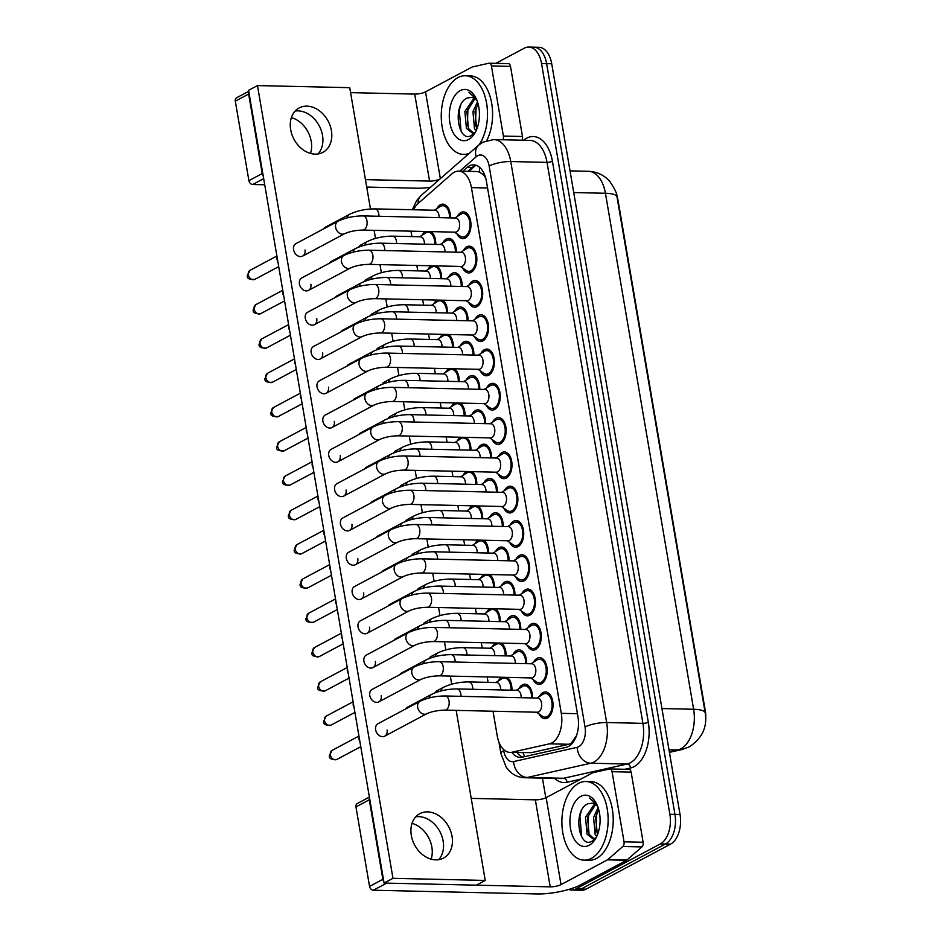 <?xml version="1.0" encoding="UTF-8"?>
<svg xmlns="http://www.w3.org/2000/svg" width="941" height="941" viewBox="0 0 941 941"><rect width="100%" height="100%" fill="white"/><g stroke="black" fill="none" stroke-linecap="round" stroke-linejoin="round"><path stroke-width="1.41" d="M498.342 680.966A13.374 7.857 91.3 0 1 501.577 677.261M492.484 646.667A13.374 7.857 91.3 0 1 495.719 642.974M486.626 612.379A13.374 7.857 91.3 0 1 489.849 608.674M480.757 578.092A13.374 7.857 91.3 0 1 483.992 574.386M474.899 543.804A13.374 7.857 91.3 0 1 478.134 540.099M469.041 509.516A13.374 7.857 91.3 0 1 472.264 505.811M463.172 475.217A13.374 7.857 91.3 0 1 466.407 471.523M428.014 269.479A13.374 7.857 91.3 0 1 431.237 265.774M457.314 440.929A13.374 7.857 91.3 0 1 460.549 437.224M433.872 303.767A13.374 7.857 91.3 0 1 437.095 300.073M439.729 338.066A13.374 7.857 91.3 0 1 442.964 334.361M445.587 372.354A13.374 7.857 91.3 0 1 448.822 368.649M451.457 406.641A13.374 7.857 91.3 0 1 454.679 402.936M422.144 235.191A13.374 7.857 91.3 0 1 425.379 231.486M518.879 688.718A13.374 7.857 91.3 0 1 522.467 684.813A13.374 7.857 91.3 0 1 524.949 684.189A13.374 7.857 91.3 0 1 532.5 697.951M513.01 654.43A13.374 7.857 91.3 0 1 516.597 650.525A13.374 7.857 91.3 0 1 519.091 649.902A13.374 7.857 91.3 0 1 526.631 663.664M507.152 620.143A13.374 7.857 91.3 0 1 510.74 616.237A13.374 7.857 91.3 0 1 513.221 615.614A13.374 7.857 91.3 0 1 520.773 629.376M501.294 585.855A13.374 7.857 91.3 0 1 504.882 581.938A13.374 7.857 91.3 0 1 507.364 581.326A13.374 7.857 91.3 0 1 514.915 595.088M495.436 551.567A13.374 7.857 91.3 0 1 499.024 547.65A13.374 7.857 91.3 0 1 501.506 547.027A13.374 7.857 91.3 0 1 509.046 560.789M489.567 517.268A13.374 7.857 91.3 0 1 493.155 513.363A13.374 7.857 91.3 0 1 495.636 512.739A13.374 7.857 91.3 0 1 503.188 526.501M483.709 482.98A13.374 7.857 91.3 0 1 487.297 479.075A13.374 7.857 91.3 0 1 489.779 478.451A13.374 7.857 91.3 0 1 497.33 492.214M442.682 242.954A13.374 7.857 91.3 0 1 446.269 239.049A13.374 7.857 91.3 0 1 448.751 238.426A13.374 7.857 91.3 0 1 456.303 252.188M471.982 414.405A13.374 7.857 91.3 0 1 475.57 410.488A13.374 7.857 91.3 0 1 478.052 409.876A13.374 7.857 91.3 0 1 485.603 423.638M466.124 380.117A13.374 7.857 91.3 0 1 469.712 376.2A13.374 7.857 91.3 0 1 472.194 375.588A13.374 7.857 91.3 0 1 479.745 389.339M448.539 277.242A13.374 7.857 91.3 0 1 452.127 273.337A13.374 7.857 91.3 0 1 454.609 272.714A13.374 7.857 91.3 0 1 462.16 286.476M454.397 311.53A13.374 7.857 91.3 0 1 457.985 307.625A13.374 7.857 91.3 0 1 460.478 307.001A13.374 7.857 91.3 0 1 468.018 320.763M477.852 448.692A13.374 7.857 91.3 0 1 481.439 444.787A13.374 7.857 91.3 0 1 483.921 444.164A13.374 7.857 91.3 0 1 491.473 457.926M460.267 345.817A13.374 7.857 91.3 0 1 463.854 341.912A13.374 7.857 91.3 0 1 466.336 341.289A13.374 7.857 91.3 0 1 473.888 355.051M436.824 208.667A13.374 7.857 91.3 0 1 440.412 204.75A13.374 7.857 91.3 0 1 442.893 204.138A13.374 7.857 91.3 0 1 450.433 217.889M486.662 387.868A13.374 7.857 91.3 0 1 490.249 383.963A13.374 7.857 91.3 0 1 492.731 383.34A13.374 7.857 91.3 0 1 500.236 394.761A13.374 7.857 91.3 0 1 494.601 409.464A13.374 7.857 91.3 0 1 492.119 410.088A13.374 7.857 91.3 0 1 486.262 405.289M539.405 696.481A13.374 7.857 91.3 0 1 542.992 692.576A13.374 7.857 91.3 0 1 545.486 691.953A13.374 7.857 91.3 0 1 552.979 703.374A13.374 7.857 91.3 0 1 547.356 718.077A13.374 7.857 91.3 0 1 544.874 718.689A13.374 7.857 91.3 0 1 539.017 713.89M533.547 662.193A13.374 7.857 91.3 0 1 537.135 658.288A13.374 7.857 91.3 0 1 539.616 657.665A13.374 7.857 91.3 0 1 547.121 669.086A13.374 7.857 91.3 0 1 541.498 683.778A13.374 7.857 91.3 0 1 539.017 684.401A13.374 7.857 91.3 0 1 533.159 679.602M527.689 627.906A13.374 7.857 91.3 0 1 531.277 623.989A13.374 7.857 91.3 0 1 533.759 623.377A13.374 7.857 91.3 0 1 541.263 634.799A13.374 7.857 91.3 0 1 535.629 649.49A13.374 7.857 91.3 0 1 533.147 650.113A13.374 7.857 91.3 0 1 527.289 645.314M521.832 593.606A13.374 7.857 91.3 0 1 525.419 589.701A13.374 7.857 91.3 0 1 527.901 589.078A13.374 7.857 91.3 0 1 535.405 600.499A13.374 7.857 91.3 0 1 529.771 615.202A13.374 7.857 91.3 0 1 527.289 615.826A13.374 7.857 91.3 0 1 521.432 611.027M515.962 559.319A13.374 7.857 91.3 0 1 519.55 555.413A13.374 7.857 91.3 0 1 522.032 554.79A13.374 7.857 91.3 0 1 529.536 566.211A13.374 7.857 91.3 0 1 523.914 580.915A13.374 7.857 91.3 0 1 521.432 581.538A13.374 7.857 91.3 0 1 515.574 576.739M510.104 525.031A13.374 7.857 91.3 0 1 513.692 521.126A13.374 7.857 91.3 0 1 516.174 520.502A13.374 7.857 91.3 0 1 523.678 531.924A13.374 7.857 91.3 0 1 518.044 546.627A13.374 7.857 91.3 0 1 515.562 547.239A13.374 7.857 91.3 0 1 509.704 542.439M504.247 490.743A13.374 7.857 91.3 0 1 507.834 486.838A13.374 7.857 91.3 0 1 510.316 486.215A13.374 7.857 91.3 0 1 517.821 497.636A13.374 7.857 91.3 0 1 512.186 512.327A13.374 7.857 91.3 0 1 509.704 512.951A13.374 7.857 91.3 0 1 503.847 508.152M463.219 250.718A13.374 7.857 91.3 0 1 466.795 246.801A13.374 7.857 91.3 0 1 469.288 246.189A13.374 7.857 91.3 0 1 476.793 257.599A13.374 7.857 91.3 0 1 471.159 272.302A13.374 7.857 91.3 0 1 468.677 272.925A13.374 7.857 91.3 0 1 462.819 268.126M469.077 285.005A13.374 7.857 91.3 0 1 472.664 281.088A13.374 7.857 91.3 0 1 475.146 280.477A13.374 7.857 91.3 0 1 482.651 291.898A13.374 7.857 91.3 0 1 477.016 306.59A13.374 7.857 91.3 0 1 474.535 307.213A13.374 7.857 91.3 0 1 468.677 302.414M474.934 319.293A13.374 7.857 91.3 0 1 478.522 315.388A13.374 7.857 91.3 0 1 481.004 314.765A13.374 7.857 91.3 0 1 488.508 326.186A13.374 7.857 91.3 0 1 482.886 340.889A13.374 7.857 91.3 0 1 480.404 341.501A13.374 7.857 91.3 0 1 474.535 336.702M480.792 353.581A13.374 7.857 91.3 0 1 484.38 349.676A13.374 7.857 91.3 0 1 486.862 349.052A13.374 7.857 91.3 0 1 494.366 360.474A13.374 7.857 91.3 0 1 488.744 375.177A13.374 7.857 91.3 0 1 486.262 375.788A13.374 7.857 91.3 0 1 480.404 370.989M492.519 422.168A13.374 7.857 91.3 0 1 496.107 418.251A13.374 7.857 91.3 0 1 498.589 417.628A13.374 7.857 91.3 0 1 506.093 429.049A13.374 7.857 91.3 0 1 500.471 443.752A13.374 7.857 91.3 0 1 497.977 444.375A13.374 7.857 91.3 0 1 492.119 439.576M498.377 456.456A13.374 7.857 91.3 0 1 501.965 452.539A13.374 7.857 91.3 0 1 504.447 451.927A13.374 7.857 91.3 0 1 511.951 463.348A13.374 7.857 91.3 0 1 506.329 478.04A13.374 7.857 91.3 0 1 503.847 478.663A13.374 7.857 91.3 0 1 497.989 473.864M457.35 216.418A13.374 7.857 91.3 0 1 460.937 212.513A13.374 7.857 91.3 0 1 463.419 211.89A13.374 7.857 91.3 0 1 470.923 223.311A13.374 7.857 91.3 0 1 465.301 238.014A13.374 7.857 91.3 0 1 462.819 238.638A13.374 7.857 91.3 0 1 456.961 233.839M493.025 711.22L497.248 735.933A23.596 13.868 -88.7 0 0 510.046 752.412L531.465 752.647L568.835 744.272L571.081 743.378L576.48 735.709M510.046 752.412A23.596 13.868 -88.7 0 0 512.057 752.212L549.426 743.837A23.596 13.868 -88.7 0 0 551.802 742.943A23.596 13.868 -88.7 0 0 561.295 713.325L471.429 187.612A23.596 13.868 -88.7 0 0 458.632 171.121A23.596 13.868 -88.7 0 0 451.986 173.791L418.239 203.327A23.596 13.868 -88.7 0 0 413.605 209.761M484.921 175.626A7.869 4.623 -88.7 0 0 483.015 174.556L479.71 172.179L477.205 171.544L458.632 171.121M705.691 719.006A21.243 12.48 -88.7 0 0 705.279 710.749L618.108 200.751A21.243 12.48 -88.7 0 0 616.743 195.587M483.015 174.556A23.596 13.868 91.3 0 1 485.662 177.931M410.97 231.157A23.596 13.868 -88.7 0 0 411.005 231.368L411.899 236.591M416.828 265.456L417.757 270.879M422.697 299.744L423.615 305.166M428.555 334.031L429.484 339.454M434.413 368.319L435.342 373.742M440.27 402.607L441.2 408.041M446.14 436.906L447.069 442.329M451.998 471.194L452.927 476.616M457.855 505.482L458.785 510.904M463.725 539.769L464.654 545.192M469.583 574.057L470.512 579.491M475.44 608.357L476.369 613.779M481.31 642.644L482.227 648.067M487.167 676.932L488.097 682.354M466.183 437.353A13.374 7.857 91.3 0 1 470.935 450.163M454.468 368.778A13.374 7.857 91.3 0 1 459.208 381.587M448.598 334.49A13.374 7.857 91.3 0 1 453.35 347.288M442.74 300.203A13.374 7.857 91.3 0 1 447.493 313M436.883 265.903A13.374 7.857 91.3 0 1 441.623 278.712M460.325 403.066A13.374 7.857 91.3 0 1 465.077 415.875M472.041 471.641A13.374 7.857 91.3 0 1 476.793 484.45M477.91 505.94A13.374 7.857 91.3 0 1 482.662 518.738M483.768 540.228A13.374 7.857 91.3 0 1 488.52 553.037M489.626 574.516A13.374 7.857 91.3 0 1 494.378 587.325M495.495 608.803A13.374 7.857 91.3 0 1 500.236 621.613M501.353 643.091A13.374 7.857 91.3 0 1 506.105 655.901M507.211 677.391A13.374 7.857 91.3 0 1 511.963 690.188M431.013 231.615A13.374 7.857 91.3 0 1 435.765 244.425M495.848 63.341L524.36 48.144A23.596 13.868 91.3 0 1 528.748 47.05L533.829 47.168A23.596 13.868 91.3 0 1 546.627 63.647L674.956 814.4A23.596 13.868 91.3 0 1 665.475 844.006L581.009 889.033A23.596 13.868 91.3 0 1 576.633 890.127A23.596 13.868 91.3 0 0 581.009 889.033L665.475 844.006A23.596 13.868 91.3 0 0 674.956 814.4L546.627 63.647A23.596 13.868 91.3 0 0 533.829 47.168L538.922 47.285A23.596 13.868 91.3 0 1 551.72 63.765L680.049 814.518A23.596 13.868 91.3 0 1 670.557 844.124L586.102 889.151A23.596 13.868 91.3 0 1 581.726 890.245L571.54 890.01A23.596 13.868 91.3 0 1 568.717 889.445M511.951 752.459A23.596 13.868 -88.7 0 0 520.185 757.399A23.596 13.868 -88.7 0 0 522.184 757.187L566.094 747.342A23.596 13.868 -88.7 0 0 568.47 746.448A23.596 13.868 -88.7 0 0 577.962 716.842L486.426 181.354A23.596 13.868 -88.7 0 0 473.629 164.863A23.596 13.868 -88.7 0 0 466.995 167.545L462.784 171.215M528.748 47.05A23.596 13.868 91.3 0 1 541.545 63.529L669.874 814.283A23.596 13.868 91.3 0 1 660.382 843.889L575.927 888.916A23.596 13.868 91.3 0 1 571.54 890.01M545.804 797.792L542.439 778.125M467.877 171.333L472.076 167.651A23.596 13.868 91.3 0 1 476.17 165.322M522.773 757.058A23.596 13.868 91.3 0 1 517.032 752.577M454.538 232.156L460.349 236.203A11.798 6.94 -88.7 0 0 462.854 237.061A11.798 6.94 -88.7 0 0 465.042 236.509A11.798 6.94 -88.7 0 0 470.006 223.546A11.798 6.94 -88.7 0 0 463.384 213.466A11.798 6.94 -88.7 0 0 461.196 214.019A11.798 6.94 -88.7 0 0 460.855 214.219A11.798 6.94 -88.7 0 0 460.514 214.442M456.632 231.839A7.081 4.164 -88.7 0 0 459.62 224.064A7.081 4.164 -88.7 0 0 455.644 218.018L363.132 215.912A7.081 4.164 -88.7 0 1 366.884 220.441A7.081 4.164 -88.7 0 1 364.12 229.745A7.081 4.164 -88.7 0 1 362.814 230.075L455.326 232.168A7.081 4.164 -88.7 0 0 456.632 231.839M277.866 261.669A5.117 3.929 -118.1 0 1 277.03 259.434A5.117 3.929 -118.1 0 1 277.113 257.222M449.516 217.877A11.798 6.94 -88.7 0 0 442.858 205.703A11.798 6.94 -88.7 0 0 440.659 206.255A11.798 6.94 -88.7 0 0 440.317 206.455A11.798 6.94 -88.7 0 0 439.988 206.679M439.106 217.642A7.081 4.164 -88.7 0 0 435.107 210.255L374.918 208.89A7.081 4.164 -88.7 0 1 378.682 213.407A7.081 4.164 -88.7 0 1 378.917 216.265M434.848 244.401A11.798 6.94 -88.7 0 0 428.179 232.239A11.798 6.94 -88.7 0 0 425.991 232.78A11.798 6.94 -88.7 0 0 425.65 232.98A11.798 6.94 -88.7 0 0 425.308 233.215M424.438 244.166A7.081 4.164 -88.7 0 0 420.439 236.779L392.573 236.144A7.081 4.164 -88.7 0 1 396.326 240.673A7.081 4.164 -88.7 0 1 396.561 243.531M460.396 266.444L466.207 270.49A11.798 6.94 -88.7 0 0 468.712 271.349A11.798 6.94 -88.7 0 0 470.9 270.808A11.798 6.94 -88.7 0 0 475.864 257.834A11.798 6.94 -88.7 0 0 469.253 247.754A11.798 6.94 -88.7 0 0 467.054 248.306A11.798 6.94 -88.7 0 0 466.712 248.506A11.798 6.94 -88.7 0 0 466.371 248.73M462.502 266.127A7.081 4.164 -88.7 0 0 465.477 258.352A7.081 4.164 -88.7 0 0 461.502 252.306L368.99 250.2A7.081 4.164 -88.7 0 1 372.754 254.729A7.081 4.164 -88.7 0 1 369.989 264.033A7.081 4.164 -88.7 0 1 368.672 264.362L461.184 266.456A7.081 4.164 -88.7 0 0 462.502 266.127M283.735 295.956A5.117 3.929 -118.1 0 1 282.888 293.721A5.117 3.929 -118.1 0 1 282.97 291.51M466.265 300.732L472.076 304.778A11.798 6.94 -88.7 0 0 474.57 305.637A11.798 6.94 -88.7 0 0 476.769 305.096A11.798 6.94 -88.7 0 0 481.733 292.122A11.798 6.94 -88.7 0 0 475.111 282.041A11.798 6.94 -88.7 0 0 472.923 282.594A11.798 6.94 -88.7 0 0 472.57 282.794A11.798 6.94 -88.7 0 0 472.241 283.018M468.359 300.426A7.081 4.164 -88.7 0 0 471.335 292.639A7.081 4.164 -88.7 0 0 467.371 286.593L374.847 284.488A7.081 4.164 -88.7 0 1 378.611 289.016A7.081 4.164 -88.7 0 1 375.847 298.321A7.081 4.164 -88.7 0 1 374.53 298.65L467.042 300.744A7.081 4.164 -88.7 0 0 468.359 300.426M289.593 330.256A5.117 3.929 -118.1 0 1 288.758 328.009A5.117 3.929 -118.1 0 1 288.828 325.798M472.123 335.02L477.934 339.066A11.798 6.94 -88.7 0 0 480.439 339.936A11.798 6.94 -88.7 0 0 482.627 339.383A11.798 6.94 -88.7 0 0 487.591 326.409A11.798 6.94 -88.7 0 0 480.969 316.341A11.798 6.94 -88.7 0 0 478.781 316.882A11.798 6.94 -88.7 0 0 478.428 317.082A11.798 6.94 -88.7 0 0 478.099 317.317M474.217 334.714A7.081 4.164 -88.7 0 0 477.205 326.927A7.081 4.164 -88.7 0 0 473.229 320.881L380.717 318.787A7.081 4.164 -88.7 0 1 384.469 323.304A7.081 4.164 -88.7 0 1 381.705 332.608A7.081 4.164 -88.7 0 1 380.387 332.938L472.911 335.043A7.081 4.164 -88.7 0 0 474.217 334.714M295.45 364.543A5.117 3.929 -118.1 0 1 294.615 362.309A5.117 3.929 -118.1 0 1 294.686 360.085M477.981 369.307L483.792 373.354A11.798 6.94 -88.7 0 0 486.297 374.224A11.798 6.94 -88.7 0 0 488.485 373.671A11.798 6.94 -88.7 0 0 493.449 360.709A11.798 6.94 -88.7 0 0 486.826 350.628A11.798 6.94 -88.7 0 0 484.639 351.169A11.798 6.94 -88.7 0 0 484.297 351.381A11.798 6.94 -88.7 0 0 483.956 351.605M480.086 369.001A7.081 4.164 -88.7 0 0 483.062 361.215A7.081 4.164 -88.7 0 0 479.087 355.169L386.575 353.075A7.081 4.164 -88.7 0 1 390.339 357.592A7.081 4.164 -88.7 0 1 387.563 366.896A7.081 4.164 -88.7 0 1 386.257 367.225L478.769 369.331A7.081 4.164 -88.7 0 0 480.086 369.001M301.308 398.831A5.117 3.929 -118.1 0 1 300.473 396.596A5.117 3.929 -118.1 0 1 300.555 394.373M455.373 252.164A11.798 6.94 -88.7 0 0 448.716 240.002A11.798 6.94 -88.7 0 0 446.528 240.543A11.798 6.94 -88.7 0 0 446.175 240.743A11.798 6.94 -88.7 0 0 445.846 240.967M444.964 251.929A7.081 4.164 -88.7 0 0 440.976 244.542L380.776 243.178A7.081 4.164 -88.7 0 1 384.54 247.706A7.081 4.164 -88.7 0 1 384.775 250.565M461.231 286.452A11.798 6.94 -88.7 0 0 454.574 274.29A11.798 6.94 -88.7 0 0 452.386 274.831A11.798 6.94 -88.7 0 0 452.045 275.031A11.798 6.94 -88.7 0 0 451.704 275.266M450.821 286.217A7.081 4.164 -88.7 0 0 446.834 278.83L386.645 277.466A7.081 4.164 -88.7 0 1 390.397 281.994A7.081 4.164 -88.7 0 1 390.633 284.852M467.101 320.74A11.798 6.94 -88.7 0 0 460.443 308.577A11.798 6.94 -88.7 0 0 458.243 309.119A11.798 6.94 -88.7 0 0 457.902 309.33A11.798 6.94 -88.7 0 0 457.561 309.554M456.691 320.505A7.081 4.164 -88.7 0 0 452.692 313.118L392.503 311.753A7.081 4.164 -88.7 0 1 396.267 316.282A7.081 4.164 -88.7 0 1 396.502 319.14M440.706 278.689A11.798 6.94 -88.7 0 0 434.048 266.526A11.798 6.94 -88.7 0 0 431.848 267.068A11.798 6.94 -88.7 0 0 431.507 267.279A11.798 6.94 -88.7 0 0 431.178 267.503M430.296 278.454A7.081 4.164 -88.7 0 0 426.297 271.067L398.431 270.443A7.081 4.164 -88.7 0 1 402.195 274.96A7.081 4.164 -88.7 0 1 402.43 277.818M578.597 783.324A39.334 23.125 91.3 0 1 585.902 781.5A39.334 23.125 91.3 0 1 607.968 815.094A39.334 23.125 91.3 0 1 591.418 858.321A39.334 23.125 91.3 0 1 584.114 860.156A39.334 23.125 91.3 0 1 562.048 826.563A39.334 23.125 91.3 0 1 578.597 783.324M585.902 781.5L590.995 781.618A39.334 23.125 91.3 0 1 613.062 815.212A39.334 23.125 91.3 0 1 596.512 858.439A39.334 23.125 91.3 0 1 589.207 860.262L584.114 860.156M595.547 804.496L587.525 817.282L589.078 834.197L593.971 838.713M594.606 803.932L585.502 817.235L587.055 834.149L592.959 838.796L595.794 838.008M598.723 809.578L595.606 817.458L597.417 834.867M598.123 807.59L593.583 817.411L595.135 834.338L596.665 836.608M589.195 845.277A25.654 15.08 91.3 0 1 570.517 828.55A25.654 15.08 91.3 0 1 580.832 796.368A25.654 15.08 91.3 0 1 596.359 803.461A25.654 15.08 91.3 0 1 595.559 838.702A25.654 15.08 91.3 0 1 589.195 845.277M597.794 806.66A17.785 10.457 91.3 0 0 592.007 803.202L588.149 803.685C572.351 809.672 578.739 849.5 592.007 841.207L595.971 837.772M596.806 804.343L589.56 797.992L597.194 805.19M596.665 813.789L596.088 831.856M588.584 813.612L588.007 831.668M581.291 810.954L579.891 816.012L581.691 836.831M469.394 153.242A39.334 23.125 91.3 0 1 463.478 154.406A39.334 23.125 91.3 0 1 441.411 120.813A39.334 23.125 91.3 0 1 457.961 77.585A39.334 23.125 91.3 0 1 465.266 75.751A39.334 23.125 91.3 0 1 486.285 101.546A39.334 23.125 91.3 0 1 479.11 144.749M465.266 75.751L470.359 75.868A39.334 23.125 91.3 0 1 490.743 98.864A39.334 23.125 91.3 0 1 486.756 140.562M474.911 98.746L466.889 111.532L468.442 128.458L473.335 132.963M473.97 98.182L464.866 111.485L466.418 128.411L472.323 133.046L475.158 132.258M478.087 103.828L474.97 111.708L476.781 129.117M477.487 101.84L472.947 111.673L474.499 128.588L476.028 130.858M468.559 139.539A25.654 15.08 91.3 0 1 449.88 122.812A25.654 15.08 91.3 0 1 460.196 90.63A25.654 15.08 91.3 0 1 475.723 97.711A25.654 15.08 91.3 0 1 474.923 132.952A25.654 15.08 91.3 0 1 468.559 139.539M477.158 100.91A17.785 10.457 91.3 0 0 471.37 97.452L467.512 97.946C451.715 103.922 458.102 143.75 471.37 135.457L475.334 132.034M476.17 98.605L468.924 92.253L476.558 99.44M476.028 108.05L475.452 126.106M467.948 107.862L467.371 125.929M460.655 105.204L459.255 110.262L461.055 131.093M412.029 823.34A25.172 19.338 -118.1 0 1 431.86 847.088A25.172 19.338 -118.1 0 1 431.131 859.168M438.659 859.698A25.172 19.338 61.9 0 0 443.14 841.078A25.172 19.338 61.9 0 0 415.793 816.8A25.172 19.338 61.9 0 1 443.14 841.078A25.172 19.338 61.9 0 1 438.659 859.698M628.67 769.409A3.929 2.317 91.3 0 1 629 769.373A3.929 2.317 91.3 0 1 631.14 772.126L612.05 771.691L624.036 841.819L643.126 842.254A3.929 2.317 91.3 0 1 641.915 846.924L626.965 860.003A3.929 2.317 91.3 0 1 626.588 860.274L580.115 885.046A31.465 7.998 -9.7 0 1 536.888 893.95L373.365 890.233A3.929 3.023 -118.1 0 1 369.542 886.41L382.869 879.306A3.929 3.023 61.9 0 0 383.81 881.47M631.14 772.126L643.126 842.254M369.484 797.674A3.929 3.023 61.9 0 0 369.284 799.803L355.945 806.919L369.542 886.41M355.945 806.919A3.929 3.023 -118.1 0 1 357.274 803.52L369.39 797.062M369.284 799.803L382.869 879.306M373.365 890.233L386.692 883.128L550.214 886.845A7.869 2 170.3 0 0 561.024 884.611L607.498 859.839A3.929 2.317 -88.7 0 0 607.874 859.568L622.836 846.488A3.929 2.317 -88.7 0 0 624.036 841.819M471.218 798.38L535.347 799.838A7.869 2 170.3 0 0 546.156 797.615L592.63 772.832A3.929 2.317 -88.7 0 1 593.03 772.69L609.58 768.973A3.929 2.317 -88.7 0 1 609.921 768.938L629 769.373M612.05 771.691A3.929 2.317 -88.7 0 0 609.921 768.938M291.392 117.59A25.172 19.338 -118.1 0 1 311.224 141.35A25.172 19.338 -118.1 0 1 310.506 153.418M318.023 153.948A25.172 19.338 61.9 0 0 322.504 135.328A25.172 19.338 61.9 0 0 295.156 111.05A25.172 19.338 61.9 0 1 322.504 135.328A25.172 19.338 61.9 0 1 318.023 153.948M508.034 63.659A3.929 2.317 91.3 0 1 508.363 63.623A3.929 2.317 91.3 0 1 510.504 66.376L491.414 65.941L503.4 136.069L522.49 136.504A3.929 2.317 91.3 0 1 522.008 140.209M510.504 66.376L522.49 136.504M430.425 187.341A31.465 7.998 -9.7 0 1 416.251 188.2L366.719 187.083M264.727 184.765L252.729 184.495A3.929 3.023 -118.1 0 1 248.906 180.672L262.233 173.556A3.929 3.023 61.9 0 0 263.174 175.72M248.847 91.924A3.929 3.023 61.9 0 0 248.647 94.053L235.309 101.169L248.906 180.672M235.309 101.169A3.929 3.023 -118.1 0 1 236.638 97.77L248.753 91.312M248.647 94.053L262.233 173.556M365.449 179.637L429.578 181.095A7.869 2 170.3 0 0 439.765 179.178M350.581 92.641L414.71 94.088A7.869 2 170.3 0 0 425.52 91.865L471.994 67.093A3.929 2.317 -88.7 0 1 472.394 66.94L488.944 63.223A3.929 2.317 -88.7 0 1 489.285 63.2L508.363 63.623M502.917 139.774A3.929 2.317 -88.7 0 0 503.4 136.069M491.414 65.941A3.929 2.317 -88.7 0 0 489.285 63.2M444.87 710.126A7.081 4.164 -88.7 0 0 446.175 709.796A7.081 4.164 -88.7 0 0 448.951 700.492A7.081 4.164 -88.7 0 0 445.187 695.975L537.699 698.069A7.081 4.164 -88.7 0 1 541.675 704.115A7.081 4.164 -88.7 0 1 538.699 711.902A7.081 4.164 -88.7 0 1 537.382 712.231L444.87 710.126C437.6 710.337 431.554 711.537 426.744 713.748A7.081 5.434 -118.1 0 1 417.686 707.373A7.081 5.434 -118.1 0 1 417.628 706.95A7.081 5.434 -118.1 0 1 420.086 701.257L378.035 723.676A7.081 5.434 61.9 0 0 375.635 729.793A7.081 5.434 61.9 0 0 384.693 736.168A7.081 5.434 61.9 0 0 387.092 730.051M439 675.838A7.081 4.164 -88.7 0 0 440.317 675.509A7.081 4.164 -88.7 0 0 443.082 666.204A7.081 4.164 -88.7 0 0 439.329 661.676L531.841 663.781A7.081 4.164 -88.7 0 1 535.817 669.827A7.081 4.164 -88.7 0 1 532.829 677.614A7.081 4.164 -88.7 0 1 531.524 677.932L439 675.838C431.743 676.05 425.697 677.249 420.886 679.461A7.081 5.434 -118.1 0 1 411.829 673.074A7.081 5.434 -118.1 0 1 411.758 672.65A7.081 5.434 -118.1 0 1 414.216 666.957L372.165 689.377A7.081 5.434 61.9 0 0 369.778 695.493A7.081 5.434 61.9 0 0 378.835 701.88A7.081 5.434 61.9 0 0 381.223 695.764M433.142 641.55A7.081 4.164 -88.7 0 0 434.46 641.221A7.081 4.164 -88.7 0 0 437.224 631.917A7.081 4.164 -88.7 0 0 433.46 627.388L525.984 629.494A7.081 4.164 -88.7 0 1 529.948 635.54A7.081 4.164 -88.7 0 1 526.972 643.315A7.081 4.164 -88.7 0 1 525.654 643.644L433.142 641.55C425.873 641.75 419.839 642.962 415.016 645.173A7.081 5.434 -118.1 0 1 405.959 638.786A7.081 5.434 -118.1 0 1 405.9 638.363A7.081 5.434 -118.1 0 1 408.359 632.67L366.308 655.089A7.081 5.434 61.9 0 0 363.908 661.205A7.081 5.434 61.9 0 0 372.965 667.581A7.081 5.434 61.9 0 0 375.365 661.464M427.285 607.263A7.081 4.164 -88.7 0 0 428.602 606.933A7.081 4.164 -88.7 0 0 431.366 597.629A7.081 4.164 -88.7 0 0 427.602 593.101L520.114 595.206A7.081 4.164 -88.7 0 1 524.09 601.252A7.081 4.164 -88.7 0 1 521.114 609.027A7.081 4.164 -88.7 0 1 519.797 609.356L427.285 607.263C420.015 607.463 413.969 608.674 409.159 610.874A7.081 5.434 -118.1 0 1 400.101 604.498A7.081 5.434 -118.1 0 1 400.043 604.075A7.081 5.434 -118.1 0 1 402.501 598.382L360.45 620.801A7.081 5.434 61.9 0 0 358.05 626.918A7.081 5.434 61.9 0 0 367.108 633.293A7.081 5.434 61.9 0 0 369.507 627.177M421.427 572.963A7.081 4.164 -88.7 0 0 422.732 572.634A7.081 4.164 -88.7 0 0 425.497 563.341A7.081 4.164 -88.7 0 0 421.744 558.813L514.256 560.907A7.081 4.164 -88.7 0 1 518.232 566.952A7.081 4.164 -88.7 0 1 515.245 574.739A7.081 4.164 -88.7 0 1 513.939 575.069L421.427 572.963C414.158 573.175 408.112 574.386 403.301 576.586A7.081 5.434 -118.1 0 1 394.244 570.211A7.081 5.434 -118.1 0 1 394.173 569.787A7.081 5.434 -118.1 0 1 396.632 564.094L354.581 586.514A7.081 5.434 61.9 0 0 352.193 592.63A7.081 5.434 61.9 0 0 361.25 599.005A7.081 5.434 61.9 0 0 363.638 592.889M415.557 538.675A7.081 4.164 -88.7 0 0 416.875 538.346A7.081 4.164 -88.7 0 0 419.639 529.042A7.081 4.164 -88.7 0 0 415.887 524.525L508.399 526.619A7.081 4.164 -88.7 0 1 512.363 532.665A7.081 4.164 -88.7 0 1 509.387 540.452A7.081 4.164 -88.7 0 1 508.069 540.781L415.557 538.675C408.288 538.887 402.254 540.087 397.431 542.298A7.081 5.434 -118.1 0 1 388.374 535.923A7.081 5.434 -118.1 0 1 388.315 535.5A7.081 5.434 -118.1 0 1 390.774 529.807L348.723 552.226A7.081 5.434 61.9 0 0 346.323 558.342A7.081 5.434 61.9 0 0 355.38 564.718A7.081 5.434 61.9 0 0 357.78 558.601M409.7 504.388A7.081 4.164 -88.7 0 0 411.017 504.058A7.081 4.164 -88.7 0 0 413.781 494.754A7.081 4.164 -88.7 0 0 410.017 490.226L502.529 492.331A7.081 4.164 -88.7 0 1 506.505 498.377A7.081 4.164 -88.7 0 1 503.529 506.164A7.081 4.164 -88.7 0 1 502.212 506.493L409.7 504.388C402.43 504.599 396.384 505.799 391.574 508.011A7.081 5.434 -118.1 0 1 382.517 501.635A7.081 5.434 -118.1 0 1 382.458 501.212A7.081 5.434 -118.1 0 1 384.916 495.507L342.865 517.926A7.081 5.434 61.9 0 0 340.466 524.043A7.081 5.434 61.9 0 0 349.523 530.43A7.081 5.434 61.9 0 0 351.922 524.313M403.842 470.1A7.081 4.164 -88.7 0 0 405.148 469.771A7.081 4.164 -88.7 0 0 407.924 460.467A7.081 4.164 -88.7 0 0 404.16 455.938L496.672 458.044A7.081 4.164 -88.7 0 1 500.647 464.089A7.081 4.164 -88.7 0 1 497.671 471.864A7.081 4.164 -88.7 0 1 496.354 472.194L403.842 470.1C396.573 470.312 390.527 471.512 385.716 473.723A7.081 5.434 -118.1 0 1 376.659 467.336A7.081 5.434 -118.1 0 1 376.6 466.912A7.081 5.434 -118.1 0 1 379.047 461.219L336.996 483.639A7.081 5.434 61.9 0 0 334.608 489.755A7.081 5.434 61.9 0 0 343.665 496.142A7.081 5.434 61.9 0 0 346.065 490.014M397.972 435.812A7.081 4.164 -88.7 0 0 399.29 435.483A7.081 4.164 -88.7 0 0 402.054 426.179A7.081 4.164 -88.7 0 0 398.302 421.65L490.814 423.756A7.081 4.164 -88.7 0 1 494.79 429.802A7.081 4.164 -88.7 0 1 491.802 437.577A7.081 4.164 -88.7 0 1 490.496 437.906L397.972 435.812C390.703 436.012 384.669 437.224 379.846 439.423A7.081 5.434 -118.1 0 1 370.789 433.048A7.081 5.434 -118.1 0 1 370.73 432.625A7.081 5.434 -118.1 0 1 373.189 426.932L331.138 449.351A7.081 5.434 61.9 0 0 328.75 455.468A7.081 5.434 61.9 0 0 337.807 461.843A7.081 5.434 61.9 0 0 340.195 455.726M392.115 401.513A7.081 4.164 -88.7 0 0 393.432 401.195A7.081 4.164 -88.7 0 0 396.196 391.891A7.081 4.164 -88.7 0 0 392.432 387.363L484.956 389.456A7.081 4.164 -88.7 0 1 488.92 395.502A7.081 4.164 -88.7 0 1 485.944 403.289A7.081 4.164 -88.7 0 1 484.627 403.618L392.115 401.513C384.845 401.725 378.8 402.936 373.989 405.136A7.081 5.434 -118.1 0 1 364.932 398.761A7.081 5.434 -118.1 0 1 364.873 398.337A7.081 5.434 -118.1 0 1 367.331 392.644L325.28 415.063A7.081 5.434 61.9 0 0 322.881 421.18A7.081 5.434 61.9 0 0 331.938 427.555A7.081 5.434 61.9 0 0 334.337 421.439M386.257 367.225C378.988 367.437 372.942 368.649 368.131 370.848A7.081 5.434 -118.1 0 1 359.074 364.473A7.081 5.434 -118.1 0 1 359.015 364.049A7.081 5.434 -118.1 0 1 361.473 358.356L319.422 380.776A7.081 5.434 61.9 0 0 317.023 386.892A7.081 5.434 61.9 0 0 326.08 393.267A7.081 5.434 61.9 0 0 328.48 387.151M380.387 332.938C373.118 333.149 367.084 334.349 362.273 336.56A7.081 5.434 -118.1 0 1 353.216 330.185A7.081 5.434 -118.1 0 1 353.146 329.762A7.081 5.434 -118.1 0 1 355.604 324.069L313.553 346.476A7.081 5.434 61.9 0 0 311.165 352.604A7.081 5.434 61.9 0 0 320.222 358.98A7.081 5.434 61.9 0 0 322.61 352.863M374.53 298.65C367.261 298.862 361.226 300.061 356.404 302.273A7.081 5.434 -118.1 0 1 347.347 295.886A7.081 5.434 -118.1 0 1 347.288 295.462A7.081 5.434 -118.1 0 1 349.746 289.769L307.695 312.189A7.081 5.434 61.9 0 0 305.296 318.305A7.081 5.434 61.9 0 0 314.353 324.692A7.081 5.434 61.9 0 0 316.752 318.564M368.672 264.362C361.403 264.562 355.357 265.774 350.546 267.973A7.081 5.434 -118.1 0 1 341.489 261.598A7.081 5.434 -118.1 0 1 341.43 261.175A7.081 5.434 -118.1 0 1 343.888 255.481L301.838 277.901A7.081 5.434 61.9 0 0 299.438 284.017A7.081 5.434 61.9 0 0 308.495 290.393A7.081 5.434 61.9 0 0 310.895 284.276M362.814 230.075C355.545 230.274 349.499 231.486 344.688 233.686A7.081 5.434 -118.1 0 1 335.631 227.31A7.081 5.434 -118.1 0 1 335.561 226.887A7.081 5.434 -118.1 0 1 338.019 221.194L295.968 243.613A7.081 5.434 61.9 0 0 293.58 249.73A7.081 5.434 61.9 0 0 302.637 256.105A7.081 5.434 61.9 0 0 305.025 249.988M290.675 129.67A25.172 19.338 61.9 0 0 322.881 152.348A25.172 19.338 61.9 0 0 331.397 130.587A25.172 19.338 61.9 0 0 299.191 107.921A25.172 19.338 61.9 0 0 290.675 129.67M411.311 835.42A25.172 19.338 61.9 0 0 443.517 858.086A25.172 19.338 61.9 0 0 452.033 836.337A25.172 19.338 61.9 0 0 419.827 813.659A25.172 19.338 61.9 0 0 411.311 835.42M435.377 656.559A7.081 5.434 -118.1 0 1 437.8 652.913L430.954 656.559A7.081 5.434 61.9 0 0 429.061 658.535M423.662 587.984A7.081 5.434 -118.1 0 1 426.073 584.326L419.227 587.984A7.081 5.434 61.9 0 0 417.345 589.96M411.935 519.397A7.081 5.434 -118.1 0 1 414.358 515.75L407.512 519.397A7.081 5.434 61.9 0 0 405.618 521.385M400.207 450.821A7.081 5.434 -118.1 0 1 402.63 447.175L395.785 450.821A7.081 5.434 61.9 0 0 393.903 452.797M429.449 697.869A7.081 5.434 -118.1 0 1 431.872 694.223L407.418 707.256A7.081 5.434 61.9 0 0 405.712 708.914M417.733 629.294A7.081 5.434 -118.1 0 1 420.145 625.647L395.702 638.68A7.081 5.434 61.9 0 0 393.997 640.327M406.006 560.718A7.081 5.434 -118.1 0 1 408.429 557.06L383.975 570.105A7.081 5.434 61.9 0 0 382.269 571.752M394.279 492.131A7.081 5.434 -118.1 0 1 396.702 488.485L372.26 501.518A7.081 5.434 61.9 0 0 370.542 503.176M382.564 423.556A7.081 5.434 -118.1 0 1 384.975 419.909L360.532 432.942A7.081 5.434 61.9 0 0 358.827 434.589M382.622 347.947A7.081 5.434 -118.1 0 1 385.045 344.3L378.2 347.947A7.081 5.434 61.9 0 0 376.318 349.934M370.907 279.371A7.081 5.434 -118.1 0 1 373.33 275.725L366.484 279.371A7.081 5.434 61.9 0 0 364.59 281.347M370.836 354.98A7.081 5.434 -118.1 0 1 373.259 351.322L348.805 364.355A7.081 5.434 61.9 0 0 347.1 366.014M359.121 286.393A7.081 5.434 -118.1 0 1 361.532 282.747L337.09 295.78A7.081 5.434 61.9 0 0 335.384 297.427M370.472 208.996L349.734 87.678L257.469 85.584L392.973 878.329L485.238 880.423L456.173 710.384M451.692 684.166L450.304 676.097M445.834 649.878L444.446 641.809M439.965 615.59L438.588 607.51M434.107 581.303L432.731 573.222M428.249 547.015L426.861 538.934M422.38 512.716L421.003 504.647M416.522 478.428L415.146 470.359M410.664 444.14L409.276 436.059M404.795 409.853L403.418 401.772M398.937 375.565L397.561 367.484M393.079 341.277L391.691 333.196M387.21 306.978L385.834 298.909M381.352 272.69L379.976 264.621M375.494 238.402L374.118 230.322M347.394 217.818A7.081 5.434 -118.1 0 1 349.817 214.172L325.363 227.204A7.081 5.434 61.9 0 0 323.657 228.851M353.251 252.106A7.081 5.434 -118.1 0 1 355.674 248.459L331.22 261.492A7.081 5.434 61.9 0 0 329.515 263.139M364.979 320.681A7.081 5.434 -118.1 0 1 367.402 317.035L342.947 330.068A7.081 5.434 61.9 0 0 341.242 331.726M365.049 245.083A7.081 5.434 -118.1 0 1 367.46 241.425L360.615 245.083A7.081 5.434 61.9 0 0 358.733 247.06M376.765 313.659A7.081 5.434 -118.1 0 1 379.188 310.012L372.342 313.659A7.081 5.434 61.9 0 0 370.448 315.635M388.492 382.234A7.081 5.434 -118.1 0 1 390.903 378.588L384.057 382.234A7.081 5.434 61.9 0 0 382.175 384.222M376.694 389.268A7.081 5.434 -118.1 0 1 379.117 385.622L354.675 398.655A7.081 5.434 61.9 0 0 352.969 400.301M388.421 457.844A7.081 5.434 -118.1 0 1 390.844 454.197L366.39 467.23A7.081 5.434 61.9 0 0 364.685 468.877M400.148 526.431A7.081 5.434 -118.1 0 1 402.56 522.773L378.117 535.805A7.081 5.434 61.9 0 0 376.412 537.464M411.864 595.006A7.081 5.434 -118.1 0 1 414.287 591.36L389.833 604.393A7.081 5.434 61.9 0 0 388.127 606.039M423.591 663.581A7.081 5.434 -118.1 0 1 426.014 659.935L401.56 672.968A7.081 5.434 61.9 0 0 399.854 674.615M394.35 416.534A7.081 5.434 -118.1 0 1 396.773 412.876L389.927 416.534A7.081 5.434 61.9 0 0 388.033 418.51M406.077 485.109A7.081 5.434 -118.1 0 1 408.488 481.463L401.642 485.109A7.081 5.434 61.9 0 0 399.76 487.085M417.792 553.684A7.081 5.434 -118.1 0 1 420.215 550.038L413.37 553.684A7.081 5.434 61.9 0 0 411.488 555.672M429.519 622.272A7.081 5.434 -118.1 0 1 431.943 618.613L425.097 622.272A7.081 5.434 61.9 0 0 423.203 624.248M441.235 690.847A7.081 5.434 -118.1 0 1 443.658 687.201L436.812 690.847A7.081 5.434 61.9 0 0 434.93 692.823M257.469 85.584L248.577 90.324L384.081 883.07L476.346 885.163L485.238 880.423M392.973 878.329L384.081 883.07M472.958 355.028A11.798 6.94 -88.7 0 0 466.301 342.865A11.798 6.94 -88.7 0 0 464.113 343.418A11.798 6.94 -88.7 0 0 463.76 343.618A11.798 6.94 -88.7 0 0 463.431 343.841M462.549 354.792A7.081 4.164 -88.7 0 0 458.561 347.417L398.361 346.041A7.081 4.164 -88.7 0 1 402.125 350.57A7.081 4.164 -88.7 0 1 402.36 353.428M446.563 312.988A11.798 6.94 -88.7 0 0 439.906 300.814A11.798 6.94 -88.7 0 0 437.718 301.367A11.798 6.94 -88.7 0 0 437.365 301.567A11.798 6.94 -88.7 0 0 437.036 301.79M436.154 312.741A7.081 4.164 -88.7 0 0 432.166 305.366L404.289 304.731A7.081 4.164 -88.7 0 1 408.053 309.26A7.081 4.164 -88.7 0 1 408.288 312.118M452.421 347.276A11.798 6.94 -88.7 0 0 445.763 335.102A11.798 6.94 -88.7 0 0 443.576 335.655A11.798 6.94 -88.7 0 0 443.223 335.855A11.798 6.94 -88.7 0 0 442.893 336.078M442.011 347.041A7.081 4.164 -88.7 0 0 438.024 339.654L410.158 339.019A7.081 4.164 -88.7 0 1 413.911 343.547A7.081 4.164 -88.7 0 1 414.146 346.406M458.291 381.564A11.798 6.94 -88.7 0 0 451.621 369.401A11.798 6.94 -88.7 0 0 449.433 369.942A11.798 6.94 -88.7 0 0 449.092 370.142A11.798 6.94 -88.7 0 0 448.751 370.366M447.881 381.328A7.081 4.164 -88.7 0 0 443.881 373.942L416.016 373.306A7.081 4.164 -88.7 0 1 419.78 377.835A7.081 4.164 -88.7 0 1 420.004 380.693M483.85 403.595L489.661 407.653A11.798 6.94 -88.7 0 0 492.155 408.512A11.798 6.94 -88.7 0 0 494.343 407.959A11.798 6.94 -88.7 0 0 499.318 394.997A11.798 6.94 -88.7 0 0 492.696 384.916A11.798 6.94 -88.7 0 0 490.508 385.469A11.798 6.94 -88.7 0 0 490.155 385.669A11.798 6.94 -88.7 0 0 489.826 385.892M307.178 433.119A5.117 3.929 -118.1 0 1 306.343 430.884A5.117 3.929 -118.1 0 1 306.413 428.673M489.708 437.894L495.519 441.941A11.798 6.94 -88.7 0 0 498.024 442.799A11.798 6.94 -88.7 0 0 500.212 442.258A11.798 6.94 -88.7 0 0 505.176 429.284A11.798 6.94 -88.7 0 0 498.554 419.204A11.798 6.94 -88.7 0 0 496.366 419.757A11.798 6.94 -88.7 0 0 496.013 419.957A11.798 6.94 -88.7 0 0 495.684 420.18M313.035 467.406A5.117 3.929 -118.1 0 1 312.2 465.172A5.117 3.929 -118.1 0 1 312.271 462.96M495.566 472.182L501.377 476.228A11.798 6.94 -88.7 0 0 503.882 477.087A11.798 6.94 -88.7 0 0 506.07 476.546A11.798 6.94 -88.7 0 0 511.034 463.572A11.798 6.94 -88.7 0 0 504.411 453.491A11.798 6.94 -88.7 0 0 502.223 454.044A11.798 6.94 -88.7 0 0 501.882 454.244A11.798 6.94 -88.7 0 0 501.541 454.468M318.893 501.706A5.117 3.929 -118.1 0 1 318.058 499.459A5.117 3.929 -118.1 0 1 318.14 497.248M501.435 506.47L507.246 510.516A11.798 6.94 -88.7 0 0 509.74 511.375A11.798 6.94 -88.7 0 0 511.928 510.834A11.798 6.94 -88.7 0 0 516.903 497.86A11.798 6.94 -88.7 0 0 510.281 487.791A11.798 6.94 -88.7 0 0 508.081 488.332A11.798 6.94 -88.7 0 0 507.74 488.532A11.798 6.94 -88.7 0 0 507.411 488.767M324.763 535.994A5.117 3.929 -118.1 0 1 323.927 533.759A5.117 3.929 -118.1 0 1 323.998 531.536M478.816 389.327A11.798 6.94 -88.7 0 0 472.159 377.153A11.798 6.94 -88.7 0 0 469.971 377.706A11.798 6.94 -88.7 0 0 469.618 377.906A11.798 6.94 -88.7 0 0 469.288 378.129M468.406 389.092A7.081 4.164 -88.7 0 0 464.419 381.705L404.23 380.34A7.081 4.164 -88.7 0 1 407.982 384.857A7.081 4.164 -88.7 0 1 408.218 387.716M484.686 423.615A11.798 6.94 -88.7 0 0 478.016 411.44A11.798 6.94 -88.7 0 0 475.828 411.993A11.798 6.94 -88.7 0 0 475.487 412.193A11.798 6.94 -88.7 0 0 475.146 412.417M474.276 423.379A7.081 4.164 -88.7 0 0 470.277 415.993L410.088 414.628A7.081 4.164 -88.7 0 1 413.852 419.145A7.081 4.164 -88.7 0 1 414.075 422.015M490.543 457.902A11.798 6.94 -88.7 0 0 483.886 445.74A11.798 6.94 -88.7 0 0 481.686 446.281A11.798 6.94 -88.7 0 0 481.345 446.481A11.798 6.94 -88.7 0 0 481.016 446.716M480.133 457.667A7.081 4.164 -88.7 0 0 476.134 450.28L415.946 448.916A7.081 4.164 -88.7 0 1 419.71 453.444A7.081 4.164 -88.7 0 1 419.945 456.303M496.401 492.19A11.798 6.94 -88.7 0 0 489.743 480.028A11.798 6.94 -88.7 0 0 487.556 480.569A11.798 6.94 -88.7 0 0 487.203 480.769A11.798 6.94 -88.7 0 0 486.873 481.004M485.991 491.955A7.081 4.164 -88.7 0 0 482.004 484.568L421.815 483.204A7.081 4.164 -88.7 0 1 425.567 487.732A7.081 4.164 -88.7 0 1 425.803 490.59M464.148 415.851A11.798 6.94 -88.7 0 0 457.491 403.689A11.798 6.94 -88.7 0 0 455.303 404.23A11.798 6.94 -88.7 0 0 454.95 404.43A11.798 6.94 -88.7 0 0 454.621 404.665M453.738 415.616A7.081 4.164 -88.7 0 0 449.751 408.229L421.874 407.594A7.081 4.164 -88.7 0 1 425.638 412.123A7.081 4.164 -88.7 0 1 425.873 414.981M470.006 450.139A11.798 6.94 -88.7 0 0 463.348 437.977A11.798 6.94 -88.7 0 0 461.161 438.518A11.798 6.94 -88.7 0 0 460.808 438.729A11.798 6.94 -88.7 0 0 460.478 438.953M459.596 449.904A7.081 4.164 -88.7 0 0 455.609 442.517L427.743 441.894A7.081 4.164 -88.7 0 1 431.496 446.41A7.081 4.164 -88.7 0 1 431.731 449.269M475.875 484.427A11.798 6.94 -88.7 0 0 469.206 472.264A11.798 6.94 -88.7 0 0 467.018 472.817A11.798 6.94 -88.7 0 0 466.677 473.017A11.798 6.94 -88.7 0 0 466.336 473.241M465.466 484.192A7.081 4.164 -88.7 0 0 461.466 476.816L433.601 476.181A7.081 4.164 -88.7 0 1 437.353 480.698A7.081 4.164 -88.7 0 1 437.589 483.568M507.293 540.757L513.104 544.804A11.798 6.94 -88.7 0 0 515.597 545.674A11.798 6.94 -88.7 0 0 517.797 545.121A11.798 6.94 -88.7 0 0 522.761 532.147A11.798 6.94 -88.7 0 0 516.139 522.079A11.798 6.94 -88.7 0 0 513.951 522.62A11.798 6.94 -88.7 0 0 513.598 522.82A11.798 6.94 -88.7 0 0 513.268 523.055M330.62 570.281A5.117 3.929 -118.1 0 1 329.785 568.046A5.117 3.929 -118.1 0 1 329.856 565.823M513.151 575.045L518.962 579.091A11.798 6.94 -88.7 0 0 521.467 579.962A11.798 6.94 -88.7 0 0 523.655 579.409A11.798 6.94 -88.7 0 0 528.619 566.447A11.798 6.94 -88.7 0 0 521.996 556.366A11.798 6.94 -88.7 0 0 519.808 556.907A11.798 6.94 -88.7 0 0 519.467 557.119A11.798 6.94 -88.7 0 0 519.126 557.343M336.478 604.569A5.117 3.929 -118.1 0 1 335.643 602.334A5.117 3.929 -118.1 0 1 335.725 600.123M519.009 609.345L524.819 613.391A11.798 6.94 -88.7 0 0 527.325 614.25A11.798 6.94 -88.7 0 0 529.512 613.708A11.798 6.94 -88.7 0 0 534.476 600.734A11.798 6.94 -88.7 0 0 527.866 590.654A11.798 6.94 -88.7 0 0 525.666 591.207A11.798 6.94 -88.7 0 0 525.325 591.407A11.798 6.94 -88.7 0 0 524.996 591.63M342.348 638.857A5.117 3.929 -118.1 0 1 341.501 636.622A5.117 3.929 -118.1 0 1 341.583 634.41M524.878 643.632L530.689 647.679A11.798 6.94 -88.7 0 0 533.182 648.537A11.798 6.94 -88.7 0 0 535.382 647.996A11.798 6.94 -88.7 0 0 540.346 635.022A11.798 6.94 -88.7 0 0 533.723 624.942A11.798 6.94 -88.7 0 0 531.536 625.494A11.798 6.94 -88.7 0 0 531.183 625.694A11.798 6.94 -88.7 0 0 530.853 625.918M348.205 673.144A5.117 3.929 -118.1 0 1 347.37 670.909A5.117 3.929 -118.1 0 1 347.441 668.698M530.736 677.92L536.546 681.966A11.798 6.94 -88.7 0 0 539.052 682.825A11.798 6.94 -88.7 0 0 541.24 682.284A11.798 6.94 -88.7 0 0 546.203 669.31A11.798 6.94 -88.7 0 0 539.581 659.241A11.798 6.94 -88.7 0 0 537.393 659.782A11.798 6.94 -88.7 0 0 537.04 659.982A11.798 6.94 -88.7 0 0 536.711 660.206M354.063 707.444A5.117 3.929 -118.1 0 1 353.228 705.209A5.117 3.929 -118.1 0 1 353.298 702.986M536.593 712.208L542.404 716.254A11.798 6.94 -88.7 0 0 544.91 717.124A11.798 6.94 -88.7 0 0 547.097 716.572A11.798 6.94 -88.7 0 0 552.061 703.597A11.798 6.94 -88.7 0 0 545.439 693.529A11.798 6.94 -88.7 0 0 543.251 694.07A11.798 6.94 -88.7 0 0 542.91 694.27A11.798 6.94 -88.7 0 0 542.569 694.505M359.921 741.731A5.117 3.929 -118.1 0 1 359.086 739.497A5.117 3.929 -118.1 0 1 359.168 737.274M502.271 526.478A11.798 6.94 -88.7 0 0 495.601 514.315A11.798 6.94 -88.7 0 0 493.413 514.868A11.798 6.94 -88.7 0 0 493.072 515.068A11.798 6.94 -88.7 0 0 492.731 515.292M491.861 526.242A7.081 4.164 -88.7 0 0 487.861 518.856L427.673 517.491A7.081 4.164 -88.7 0 1 431.425 522.02A7.081 4.164 -88.7 0 1 431.66 524.878M508.128 560.777A11.798 6.94 -88.7 0 0 501.471 548.603A11.798 6.94 -88.7 0 0 499.271 549.156A11.798 6.94 -88.7 0 0 498.93 549.356A11.798 6.94 -88.7 0 0 498.601 549.579M497.718 560.53A7.081 4.164 -88.7 0 0 493.719 553.155L433.53 551.779A7.081 4.164 -88.7 0 1 437.294 556.307A7.081 4.164 -88.7 0 1 437.53 559.166M513.986 595.065A11.798 6.94 -88.7 0 0 507.328 582.891A11.798 6.94 -88.7 0 0 505.141 583.444A11.798 6.94 -88.7 0 0 504.788 583.643A11.798 6.94 -88.7 0 0 504.458 583.867M503.576 594.83A7.081 4.164 -88.7 0 0 499.589 587.443L439.388 586.078A7.081 4.164 -88.7 0 1 443.152 590.595A7.081 4.164 -88.7 0 1 443.387 593.453M519.844 629.353A11.798 6.94 -88.7 0 0 513.186 617.19A11.798 6.94 -88.7 0 0 510.998 617.731A11.798 6.94 -88.7 0 0 510.657 617.931A11.798 6.94 -88.7 0 0 510.316 618.166M509.434 629.117A7.081 4.164 -88.7 0 0 505.446 621.73L445.258 620.366A7.081 4.164 -88.7 0 1 449.01 624.895A7.081 4.164 -88.7 0 1 449.245 627.753M525.713 663.64A11.798 6.94 -88.7 0 0 519.056 651.478A11.798 6.94 -88.7 0 0 516.856 652.019A11.798 6.94 -88.7 0 0 516.515 652.219A11.798 6.94 -88.7 0 0 516.174 652.454M515.303 663.405A7.081 4.164 -88.7 0 0 511.304 656.018L451.115 654.654A7.081 4.164 -88.7 0 1 454.879 659.182A7.081 4.164 -88.7 0 1 455.115 662.041M531.571 697.928A11.798 6.94 -88.7 0 0 524.913 685.766A11.798 6.94 -88.7 0 0 522.726 686.307A11.798 6.94 -88.7 0 0 522.373 686.518A11.798 6.94 -88.7 0 0 522.043 686.742M521.161 697.693A7.081 4.164 -88.7 0 0 517.174 690.306L456.973 688.941A7.081 4.164 -88.7 0 1 460.737 693.47A7.081 4.164 -88.7 0 1 460.972 696.328M481.733 518.726A11.798 6.94 -88.7 0 0 475.076 506.552A11.798 6.94 -88.7 0 0 472.876 507.105A11.798 6.94 -88.7 0 0 472.535 507.305A11.798 6.94 -88.7 0 0 472.206 507.528M471.323 518.491A7.081 4.164 -88.7 0 0 467.324 511.104L439.459 510.469A7.081 4.164 -88.7 0 1 443.223 514.998A7.081 4.164 -88.7 0 1 443.458 517.856M487.591 553.014A11.798 6.94 -88.7 0 0 480.933 540.84A11.798 6.94 -88.7 0 0 478.746 541.393A11.798 6.94 -88.7 0 0 478.393 541.593A11.798 6.94 -88.7 0 0 478.063 541.816M477.181 552.779A7.081 4.164 -88.7 0 0 473.194 545.392L445.316 544.757A7.081 4.164 -88.7 0 1 449.08 549.285A7.081 4.164 -88.7 0 1 449.316 552.144M493.46 587.302A11.798 6.94 -88.7 0 0 486.791 575.139A11.798 6.94 -88.7 0 0 484.603 575.68A11.798 6.94 -88.7 0 0 484.262 575.88A11.798 6.94 -88.7 0 0 483.921 576.115M483.051 587.066A7.081 4.164 -88.7 0 0 479.051 579.68L451.186 579.044A7.081 4.164 -88.7 0 1 454.938 583.573A7.081 4.164 -88.7 0 1 455.173 586.431M499.318 621.589A11.798 6.94 -88.7 0 0 492.661 609.427A11.798 6.94 -88.7 0 0 490.461 609.968A11.798 6.94 -88.7 0 0 490.12 610.168A11.798 6.94 -88.7 0 0 489.791 610.403M488.908 621.354A7.081 4.164 -88.7 0 0 484.909 613.967L457.044 613.332A7.081 4.164 -88.7 0 1 460.808 617.861A7.081 4.164 -88.7 0 1 461.043 620.719M505.176 655.877A11.798 6.94 -88.7 0 0 498.518 643.715A11.798 6.94 -88.7 0 0 496.33 644.267A11.798 6.94 -88.7 0 0 495.978 644.467A11.798 6.94 -88.7 0 0 495.648 644.691M494.766 655.642A7.081 4.164 -88.7 0 0 490.779 648.255L462.901 647.631A7.081 4.164 -88.7 0 1 466.665 652.148A7.081 4.164 -88.7 0 1 466.901 655.007M511.034 690.176A11.798 6.94 -88.7 0 0 504.376 678.002A11.798 6.94 -88.7 0 0 502.188 678.555A11.798 6.94 -88.7 0 0 501.835 678.755A11.798 6.94 -88.7 0 0 501.506 678.979M500.624 689.929A7.081 4.164 -88.7 0 0 496.636 682.554L468.771 681.919A7.081 4.164 -88.7 0 1 472.523 686.448A7.081 4.164 -88.7 0 1 472.758 689.306M568.835 744.272L549.426 743.837M479.557 167.31A23.596 16.809 48.8 0 0 479.71 172.179M523.067 752.706A23.596 18.891 77.4 0 0 524.749 756.623M577.421 713.701L561.295 713.325M531.465 752.647L512.057 752.212M487.556 187.977L471.429 187.612M669.333 751.835L677.802 749.942A31.465 18.491 -88.7 0 0 680.966 748.742A31.465 18.491 -88.7 0 0 693.623 709.267A27.536 6.999 -9.7 0 1 705.209 712.925C707.503 726.899 702.245 738.191 689.435 746.789L682.107 749.518L669.427 752.353M682.107 749.518A27.536 22.043 77.4 0 1 677.802 749.942L668.98 749.742M661.935 708.549L693.623 709.267L605.428 193.27A31.465 18.491 -88.7 0 0 588.36 171.286C597.135 171.709 604.345 175.179 610.003 181.707C614.955 189.176 617.296 194.246 617.002 196.928A27.536 6.999 170.3 0 0 605.428 193.27L573.739 192.552M551.72 63.765L541.545 63.529M680.049 814.518L669.874 814.283M670.557 844.124L660.382 843.889M586.102 889.151L575.927 888.916M503.506 749.401L503.729 750.718A15.738 9.245 -88.7 0 0 513.598 761.575L577.127 747.33A15.738 9.245 -88.7 0 0 578.703 746.731A15.738 9.245 -88.7 0 0 585.031 726.993L489.144 165.992A15.738 9.245 -88.7 0 0 477.687 155.736A15.738 9.245 -88.7 0 0 476.181 156.782L459.761 171.144M489.144 165.992A15.738 3.999 170.3 0 1 510.751 161.546L606.651 722.535A31.465 18.491 91.3 0 1 593.994 762.022A31.465 18.491 91.3 0 1 590.83 763.21L627.094 764.033A31.465 18.491 -88.7 0 0 630.258 762.845A31.465 18.491 -88.7 0 0 642.915 723.358L547.027 162.37A31.465 18.491 -88.7 0 0 529.959 140.385L493.684 139.562A31.465 18.491 91.3 0 1 510.751 161.546L547.027 162.37A3.929 1 -9.7 0 0 552.426 161.252L648.314 722.253A3.929 1 -9.7 0 1 642.915 723.358L606.651 722.535A15.738 3.999 170.3 0 0 585.031 726.993M493.684 139.562L483.004 142.138L478.546 145.232A15.738 11.21 48.8 0 0 476.181 156.782M648.314 722.253A35.405 20.808 91.3 0 1 634.081 766.668A35.405 20.808 91.3 0 1 630.529 768.009L624.836 769.279M580.773 779.16L567 782.253A35.405 20.808 91.3 0 1 554.543 778.407M523.608 140.244A35.405 20.808 91.3 0 1 552.426 161.252M577.127 747.33A15.738 12.598 77.4 0 0 590.83 763.21L527.301 777.454L563.565 778.278L627.094 764.033A3.929 3.152 -102.6 0 1 630.529 768.009M513.598 761.575A15.738 12.598 77.4 0 0 527.301 777.454A31.465 18.491 91.3 0 1 524.631 777.725L560.895 778.548A31.465 18.491 -88.7 0 0 563.565 778.278A3.929 3.152 -102.6 0 1 567 782.253M478.546 145.232L421.168 195.446A15.738 11.21 48.8 0 0 418.18 203.385M503.729 750.718A15.738 3.999 170.3 0 0 500.941 753.659L506.211 767.174L508.799 770.408C513.151 775.008 518.42 777.454 524.631 777.725M472.076 167.651L466.995 167.545M250 270.349L247.365 275.725C246.871 278.489 249.353 279.7 254.811 279.371A5.117 3.929 -118.1 0 1 248.271 274.772A5.117 3.929 -118.1 0 1 250 270.349L276.901 256.011M247.365 275.725A5.117 1.294 -9.7 0 1 248.271 274.772M255.858 304.637L253.223 310.012C252.729 312.777 255.211 314 260.681 313.659A5.117 3.929 -118.1 0 1 254.129 309.06A5.117 3.929 -118.1 0 1 255.858 304.637L282.759 290.298M253.223 310.012A5.117 1.294 -9.7 0 1 254.129 309.06M261.727 338.925L259.093 344.3C258.587 347.064 261.069 348.288 266.538 347.958A5.117 3.929 -118.1 0 1 259.998 343.347A5.117 3.929 -118.1 0 1 261.727 338.925L288.628 324.586M259.093 344.3A5.117 1.294 -9.7 0 1 259.998 343.347M267.585 373.224L264.95 378.588C264.456 381.352 266.938 382.575 272.396 382.246A5.117 3.929 -118.1 0 1 265.856 377.635A5.117 3.929 -118.1 0 1 267.585 373.224L294.486 358.874M264.95 378.588A5.117 1.294 -9.7 0 1 265.856 377.635M273.443 407.512L270.808 412.887C270.314 415.651 272.796 416.863 278.254 416.534A5.117 3.929 -118.1 0 1 271.714 411.923A5.117 3.929 -118.1 0 1 273.443 407.512L300.344 393.173M270.808 412.887A5.117 1.294 -9.7 0 1 271.714 411.923M535.347 799.838L550.214 886.845M546.156 797.615L561.024 884.611M626.588 860.274L607.498 859.839M607.874 859.568L626.965 860.003M641.915 846.924L622.836 846.488M414.71 94.088L429.578 181.095M425.52 91.865L440.353 178.661M263.68 178.649L252.729 184.495M279.312 441.8L276.678 447.175C276.172 449.939 278.654 451.151 284.123 450.821A5.117 3.929 -118.1 0 1 277.583 446.222A5.117 3.929 -118.1 0 1 279.312 441.8L306.201 427.461M276.678 447.175A5.117 1.294 -9.7 0 1 277.583 446.222M285.17 476.087L282.535 481.463C282.041 484.227 284.523 485.45 289.981 485.109A5.117 3.929 -118.1 0 1 283.441 480.51A5.117 3.929 -118.1 0 1 285.17 476.087L312.071 461.749M282.535 481.463A5.117 1.294 -9.7 0 1 283.441 480.51M291.028 510.375L288.393 515.75C287.899 518.515 290.381 519.738 295.839 519.408A5.117 3.929 -118.1 0 1 289.299 514.798A5.117 3.929 -118.1 0 1 291.028 510.375L317.929 496.036M288.393 515.75A5.117 1.294 -9.7 0 1 289.299 514.798M296.897 544.663L294.262 550.038C293.757 552.802 296.239 554.026 301.708 553.696A5.117 3.929 -118.1 0 1 295.168 549.085A5.117 3.929 -118.1 0 1 296.897 544.663L323.786 530.324M294.262 550.038A5.117 1.294 -9.7 0 1 295.168 549.085M302.755 578.962L300.12 584.337C299.626 587.102 302.108 588.313 307.566 587.984A5.117 3.929 -118.1 0 1 301.026 583.373A5.117 3.929 -118.1 0 1 302.755 578.962L329.656 564.624M300.12 584.337A5.117 1.294 -9.7 0 1 301.026 583.373M308.613 613.25L305.978 618.625C305.484 621.389 307.966 622.601 313.424 622.272A5.117 3.929 -118.1 0 1 306.884 617.661A5.117 3.929 -118.1 0 1 308.613 613.25L335.514 598.911M305.978 618.625A5.117 1.294 -9.7 0 1 306.884 617.661M314.47 647.537L311.847 652.913C311.342 655.677 313.824 656.889 319.293 656.559A5.117 3.929 -118.1 0 1 312.741 651.96A5.117 3.929 -118.1 0 1 314.47 647.537L341.371 633.199M311.847 652.913A5.117 1.294 -9.7 0 1 312.741 651.96M320.34 681.825L317.705 687.201C317.199 689.965 319.681 691.188 325.151 690.847A5.117 3.929 -118.1 0 1 318.611 686.248A5.117 3.929 -118.1 0 1 320.34 681.825L347.241 667.487M317.705 687.201A5.117 1.294 -9.7 0 1 318.611 686.248M326.198 716.113L323.563 721.488C323.069 724.252 325.551 725.476 331.009 725.146A5.117 3.929 -118.1 0 1 324.469 720.535A5.117 3.929 -118.1 0 1 326.198 716.113L353.098 701.774M323.563 721.488A5.117 1.294 -9.7 0 1 324.469 720.535M332.055 750.412L329.421 755.776C328.927 758.552 331.408 759.763 336.866 759.434A5.117 3.929 -118.1 0 1 330.326 754.823A5.117 3.929 -118.1 0 1 332.055 750.412L358.956 736.062M329.421 755.776A5.117 1.294 -9.7 0 1 330.326 754.823M475.393 165.592L468.806 171.356M617.002 196.928L705.209 712.925M588.36 171.286L570.034 170.874M421.168 195.446L416.616 200.633L412.334 209.737M499.001 742.308L500.941 753.659M463.384 213.466L467.089 213.548M338.019 221.194C345.453 217.712 353.816 215.948 363.132 215.912M462.854 237.061L466.548 237.144M454.868 217.994L460.855 214.219M344.688 233.686L302.637 256.105M254.811 279.371L278.712 266.632M442.858 205.703L446.552 205.785M434.33 210.231L440.317 206.455M349.817 214.172C357.239 210.678 365.614 208.926 374.918 208.89M428.179 232.239L431.884 232.321M419.662 236.767L425.65 232.98M367.46 241.425C374.894 237.944 383.258 236.179 392.573 236.144M469.253 247.754L472.947 247.836M343.888 255.481C351.311 252 359.685 250.235 368.99 250.2M468.712 271.349L472.406 271.431M460.725 252.282L466.712 248.506M350.546 267.973L308.495 290.393M260.681 313.659L284.582 300.92M475.111 282.041L478.804 282.135M349.746 289.769C357.168 286.287 365.543 284.523 374.847 284.488M474.57 305.637L478.275 305.731M466.583 286.57L472.57 282.794M356.404 302.273L314.353 324.692M266.538 347.958L290.44 335.208M480.969 316.341L484.674 316.423M355.604 324.069C363.038 320.575 371.401 318.823 380.717 318.787M480.439 339.936L484.133 340.019M472.441 320.869L478.428 317.082M362.273 336.56L320.222 358.98M272.396 382.246L296.297 369.495M486.826 350.628L490.532 350.711M361.473 358.356C368.896 354.863 377.259 353.11 386.575 353.075M486.297 374.224L489.99 374.306M478.31 355.157L484.297 351.381M368.131 370.848L326.08 393.267M278.254 416.534L302.167 403.795M448.716 240.002L452.409 240.084M440.188 244.519L446.175 240.743M355.674 248.459C363.097 244.966 371.472 243.213 380.776 243.178M454.574 274.29L458.279 274.372M446.046 278.818L452.045 275.031M361.532 282.747C368.966 279.265 377.329 277.501 386.645 277.466M460.443 308.577L464.136 308.66M451.915 313.106L457.902 309.33M367.402 317.035C374.824 313.553 383.187 311.789 392.503 311.753M434.048 266.526L437.741 266.609M425.52 271.055L431.507 267.279M373.33 275.725C380.752 272.231 389.115 270.479 398.431 270.443M463.478 154.406L467.948 154.5M466.301 342.865L469.994 342.947M457.773 347.394L463.76 343.618M373.259 351.322C380.682 347.841 389.056 346.076 398.361 346.041M439.906 300.814L443.599 300.897M431.378 305.343L437.365 301.567M379.188 310.012C386.61 306.519 394.985 304.766 404.289 304.731M445.763 335.102L449.469 335.184M437.236 339.63L443.223 335.855M385.045 344.3C392.479 340.818 400.842 339.054 410.158 339.019M451.621 369.401L455.326 369.484M443.105 373.918L449.092 370.142M390.903 378.588C398.337 375.106 406.7 373.342 416.016 373.306M492.696 384.916L496.389 384.998M367.331 392.644C374.753 389.162 383.128 387.398 392.432 387.363M492.155 408.512L495.86 408.594M484.168 389.445L490.155 385.669M373.989 405.136L331.938 427.555M284.123 450.821L308.025 438.083M498.554 419.204L502.247 419.286M373.189 426.932C380.623 423.45 388.986 421.686 398.302 421.65M498.024 442.799L501.718 442.882M490.026 423.732L496.013 419.957M379.846 439.423L337.807 461.843M289.981 485.109L313.882 472.37M504.411 453.491L508.116 453.586M379.047 461.219C386.48 457.738 394.844 455.973 404.16 455.938M503.882 477.087L507.575 477.169M495.895 458.02L501.882 454.244M385.716 473.723L343.665 496.142M295.839 519.408L319.74 506.658M510.281 487.791L513.974 487.873M384.916 495.507C392.338 492.025 400.713 490.261 410.017 490.226M509.74 511.375L513.445 511.469M501.753 492.319L507.74 488.532M391.574 508.011L349.523 530.43M301.708 553.696L325.61 540.946M472.159 377.153L475.864 377.235M463.631 381.681L469.618 377.906M379.117 385.622C386.551 382.128 394.914 380.376 404.23 380.34M478.016 411.44L481.721 411.535M469.5 415.969L475.487 412.193M384.975 419.909C392.409 416.416 400.772 414.663 410.088 414.628M483.886 445.74L487.579 445.822M475.358 450.269L481.345 446.481M390.844 454.197C398.266 450.715 406.641 448.951 415.946 448.916M489.743 480.028L493.437 480.11M481.216 484.556L487.203 480.769M396.702 488.485C404.124 485.003 412.499 483.239 421.815 483.204M457.491 403.689L461.184 403.771M448.963 408.218L454.95 404.43M396.773 412.876C404.195 409.394 412.57 407.629 421.874 407.594M463.348 437.977L467.042 438.059M454.821 442.505L460.808 438.729M402.63 447.175C410.053 443.681 418.427 441.929 427.743 441.894M469.206 472.264L472.911 472.347M460.69 476.793L466.677 473.017M408.488 481.463C415.922 477.969 424.285 476.217 433.601 476.181M516.139 522.079L519.832 522.161M390.774 529.807C398.196 526.313 406.571 524.56 415.887 524.525M515.597 545.674L519.303 545.756M507.611 526.607L513.598 522.82M397.431 542.298L355.38 564.718M307.566 587.984L331.467 575.245M521.996 556.366L525.701 556.449M396.632 564.094C404.065 560.601 412.429 558.848 421.744 558.813M521.467 579.962L525.16 580.044M513.48 560.895L519.467 557.119M403.301 576.586L361.25 599.005M313.424 622.272L337.325 609.533M527.866 590.654L531.559 590.736M402.501 598.382C409.923 594.9 418.298 593.136 427.602 593.101M527.325 614.25L531.018 614.332M519.338 595.183L525.325 591.407M409.159 610.874L367.108 633.293M319.293 656.559L343.194 643.82M533.723 624.942L537.417 625.024M408.359 632.67C415.781 629.188 424.156 627.424 433.46 627.388M533.182 648.537L536.888 648.62M525.196 629.47L531.183 625.694M415.016 645.173L372.965 667.581M325.151 690.847L349.052 678.108M539.581 659.241L543.286 659.323M414.216 666.957C421.65 663.476 430.013 661.711 439.329 661.676M539.052 682.825L542.745 682.919M531.053 663.758L537.04 659.982M420.886 679.461L378.835 701.88M331.009 725.146L354.91 712.396M545.439 693.529L549.144 693.611M420.086 701.257C427.508 697.763 435.883 696.011 445.187 695.975M544.91 717.124L548.603 717.207M536.923 698.057L542.91 694.27M426.744 713.748L384.693 736.168M336.866 759.434L360.779 746.683M495.601 514.315L499.306 514.398M487.085 518.844L493.072 515.068M402.56 522.773C409.994 519.291 418.357 517.526 427.673 517.491M501.471 548.603L505.164 548.685M492.943 553.132L498.93 549.356M408.429 557.06C415.851 553.579 424.226 551.814 433.53 551.779M507.328 582.891L511.022 582.985M498.801 587.419L504.788 583.643M414.287 591.36C421.709 587.866 430.084 586.114 439.388 586.078M513.186 617.19L516.891 617.272M504.658 621.719L510.657 617.931M420.145 625.647C427.579 622.154 435.942 620.401 445.258 620.366M519.056 651.478L522.749 651.56M510.528 656.006L516.515 652.219M426.014 659.935C433.436 656.453 441.811 654.689 451.115 654.654M524.913 685.766L528.607 685.848M516.386 690.294L522.373 686.518M431.872 694.223C439.294 690.741 447.669 688.977 456.973 688.941M475.076 506.552L478.769 506.634M466.548 511.081L472.535 507.305M414.358 515.75C421.78 512.269 430.155 510.504 439.459 510.469M480.933 540.84L484.627 540.934M472.406 545.368L478.393 541.593M420.215 550.038C427.637 546.556 436.012 544.792 445.316 544.757M486.791 575.139L490.496 575.222M478.275 579.668L484.262 575.88M426.073 584.326C433.507 580.844 441.87 579.08 451.186 579.044M492.661 609.427L496.354 609.509M484.133 613.955L490.12 610.168M431.943 618.613C439.365 615.132 447.74 613.367 457.044 613.332M498.518 643.715L502.212 643.797M489.99 648.243L495.978 644.467M437.8 652.913C445.222 649.419 453.597 647.667 462.901 647.631M504.376 678.002L508.081 678.085M495.848 682.531L501.835 678.755M443.658 687.201C451.092 683.707 459.455 681.954 468.771 681.919"/></g></svg>

